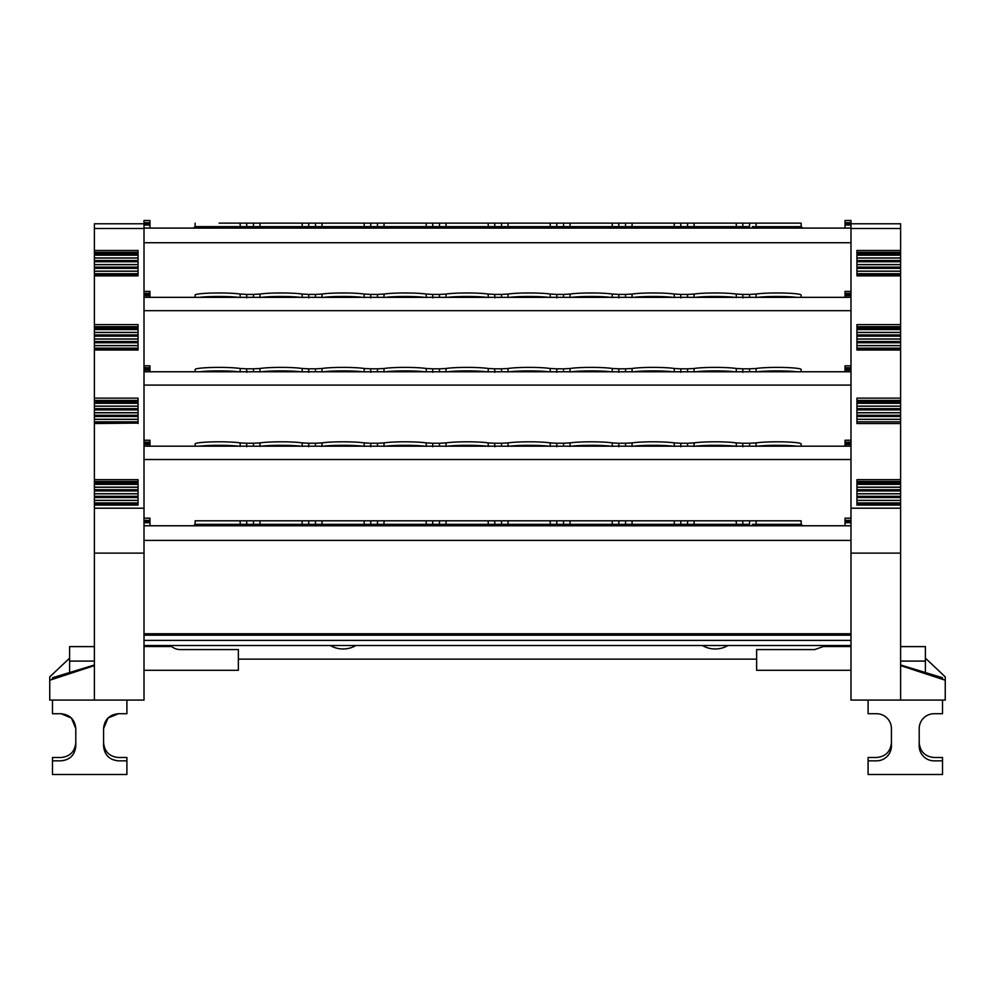 <?xml version="1.0" encoding="UTF-8"?>
<svg xmlns="http://www.w3.org/2000/svg" width="995" height="995" viewBox="0 0 995 995"><rect width="100%" height="100%" fill="white"/><g stroke="black" fill="none" stroke-linecap="round" stroke-linejoin="round"><path stroke-width="1.49" d="M330.228 645.494A25.547 25.547 0 0 0 355.961 645.494M702.321 645.494A25.547 25.547 0 0 0 728.054 645.494M591.154 223.129L610.184 223.129L591.154 223.129M467.128 223.129L448.098 223.129L467.128 223.129M405.114 223.129L386.085 223.129L405.114 223.129M529.141 223.129L510.112 223.129L529.141 223.129M653.168 223.129L672.197 223.129L653.168 223.129M715.194 223.129L696.164 223.129L715.194 223.129M343.101 223.129L324.071 223.129L343.101 223.129M281.087 223.129L262.058 223.129L281.087 223.129M219.074 223.129L246.673 223.129L246.735 226.636L240.193 226.636L246.735 226.636L246.735 228.091M777.207 223.129L801.124 223.129L756.138 223.129L756.088 226.636A1.492 1.306 -90 0 1 754.77 228.091M240.193 446.394L240.131 442.899A23.93 2.089 180 0 0 219.074 441.805A23.93 2.089 180 0 0 195.144 443.894L195.082 446.183M801.186 446.183L801.124 443.894A23.93 2.089 180 0 0 777.207 441.805A23.93 2.089 180 0 0 756.138 442.899L756.088 446.394M240.193 371.981L240.131 368.486A23.93 2.089 180 0 0 219.074 367.391A23.93 2.089 180 0 0 195.144 369.468L195.082 371.769M801.186 371.769L801.124 369.468A23.93 2.089 180 0 0 777.207 367.391A23.93 2.089 180 0 0 756.138 368.486L756.088 371.981M240.193 297.555L240.131 294.06A23.93 2.089 180 0 0 219.074 292.965A23.93 2.089 180 0 0 195.144 295.055L195.082 297.343M801.186 297.343L801.124 295.055A23.93 2.089 180 0 0 777.207 292.965A23.93 2.089 180 0 0 756.138 294.06L756.088 297.555M195.144 520.808L195.057 524.315L246.735 524.315L240.193 524.315L240.131 520.808L195.144 520.808L219.074 520.808M777.207 520.808L801.124 520.808L756.138 520.808L756.088 524.315A1.492 1.306 -90 0 1 754.77 525.77M591.154 520.808L610.184 520.808L591.154 520.808M467.128 520.808L448.098 520.808L467.128 520.808M405.114 520.808L386.085 520.808L405.114 520.808M529.141 520.808L510.112 520.808L529.141 520.808M653.168 520.808L672.197 520.808L653.168 520.808M715.194 520.808L696.164 520.808L715.194 520.808M343.101 520.808L324.071 520.808L343.101 520.808M281.087 520.808L262.058 520.808L281.087 520.808M138.056 502.91L94.401 502.91L94.401 504.142L138.056 504.142L138.056 505.062L94.401 505.062L94.401 553.108L144.014 553.108L144.014 222.681L149.971 222.681L149.971 228.091M138.056 496.306L94.401 496.306L94.401 497.537L138.056 497.537M138.056 489.714L94.401 489.714L94.401 490.945L138.056 490.945M138.056 483.122L94.401 483.122L94.401 484.366L138.056 484.366M138.056 421.855L94.401 421.855L94.401 423.086L138.056 423.086L94.401 423.547L94.401 479.665L138.056 479.665L138.056 505.062M138.056 415.263L94.401 415.263L94.401 416.495L138.056 416.495M138.056 408.671L94.401 408.671L94.401 409.903L138.056 409.903M138.056 402.079L94.401 402.079L94.401 403.311L138.056 403.311M138.056 348.138L94.401 348.138L94.401 349.369L138.056 349.369L138.056 350.029L94.401 350.029L94.401 402.079M138.056 341.534L94.401 341.534L94.401 342.765L138.056 342.765M138.056 334.942L94.401 334.942L94.401 336.173L138.056 336.173M138.056 328.35L94.401 328.35L94.401 329.594L138.056 329.594M138.056 273.712L94.401 273.712L94.401 274.943L138.056 274.943L138.056 275.876L94.401 275.876L94.401 328.35M138.056 267.12L94.401 267.12L94.401 268.351L138.056 268.351M138.056 260.528L94.401 260.528L94.401 261.76L138.056 261.76M138.056 253.936L94.401 253.936L94.401 255.168L138.056 255.168M920.288 723.029A14.888 14.888 0 0 1 923.559 718.079L923.658 717.992A14.888 14.888 0 0 1 928.609 714.771L928.758 714.708A14.888 14.888 0 0 1 933.783 713.726L942.526 713.726L942.526 700.082L945.25 700.082L900.599 700.082L900.599 505.062L856.944 505.062L856.944 479.665L900.599 479.665L900.599 423.547L856.944 423.547L856.944 398.137L900.599 398.137L900.599 350.029L856.944 350.029L856.944 324.619L900.599 324.619L900.599 275.876L856.944 275.876L856.944 250.466L900.599 250.466L900.599 253.936L856.944 253.936M900.599 324.619L900.599 328.35L856.944 328.35M900.599 398.137L900.599 402.079L856.944 402.079M900.599 479.665L900.599 483.122L856.944 483.122M868.1 713.726L876.831 713.726A14.888 14.888 0 0 1 882.018 714.771L882.117 714.808A14.888 14.888 0 0 1 887.067 718.079L887.154 718.166A14.888 14.888 0 0 1 890.376 723.129L890.425 723.265A14.888 14.888 0 0 1 891.42 728.303L891.42 728.601A14.888 14.888 0 0 0 876.533 713.726L868.1 713.726L868.1 700.082L850.986 700.082L900.599 700.082L850.986 700.082L850.986 553.108L900.599 553.108M919.206 742.842L919.206 742.618C920.089 751.66 925.051 756.623 934.081 757.506L942.526 757.506L942.526 774.496L868.1 774.496L868.1 757.506L876.533 757.506C885.575 756.623 890.537 751.66 891.42 742.618L891.42 742.842M920.251 723.129L920.251 723.129A14.888 14.888 0 0 0 919.206 728.315L919.206 745.964A14.888 14.888 0 0 0 934.081 760.852L933.795 760.852M856.944 505.062L856.944 504.142L900.599 504.142L900.599 505.062M900.599 504.142L900.599 502.91L856.944 502.91M856.944 500.435L900.599 500.435L900.599 502.91M856.944 497.537L900.599 497.537L900.599 500.385L856.944 500.336M900.599 497.537L900.599 496.306L856.944 496.306M856.944 490.945L900.599 490.945L900.599 496.306M900.599 493.843L856.944 493.843M900.599 490.945L900.599 489.714L856.944 489.714M856.944 484.366L900.599 484.366L900.599 489.714M900.599 487.251L856.944 487.251M900.599 484.366L900.599 483.122M856.944 423.547L900.599 423.547M900.599 423.086L900.599 421.855L856.944 421.855M856.944 419.38L900.599 419.38L900.599 421.855M856.944 416.495L900.599 416.495L900.599 419.343M900.599 416.495L900.599 415.263L856.944 415.263M856.944 412.801L900.599 412.801L900.599 415.263M856.944 409.903L900.599 409.903L900.599 412.751M900.599 409.903L900.599 408.671L856.944 408.671M856.944 406.209L900.599 406.209L900.599 408.671M856.944 403.311L900.599 403.311L900.599 406.159M900.599 403.311L900.599 402.079M856.944 350.029L856.944 349.369L900.599 349.369L900.599 350.029M900.599 349.369L900.599 348.138L856.944 348.138M856.944 342.765L900.599 342.765L900.599 348.138M900.599 345.663L856.944 345.663M900.599 342.765L900.599 341.534L856.944 341.534M856.944 336.173L900.599 336.173L900.599 341.534M900.599 339.071L856.944 339.071M900.599 336.173L900.599 334.942L856.944 334.942M856.944 329.594L900.599 329.594L900.599 334.942M900.599 332.479L856.944 332.479M900.599 329.594L900.599 328.35M856.944 275.876L856.944 274.943L900.599 274.943L900.599 275.876M900.599 274.943L900.599 273.712L856.944 273.712M856.944 271.237L900.599 271.237L900.599 273.712M856.944 268.351L900.599 268.351L900.599 271.2M900.599 268.351L900.599 267.12L856.944 267.12M856.944 264.658L900.599 264.658L900.599 267.12M856.944 261.76L900.599 261.76L900.599 264.608M900.599 261.76L900.599 260.528L856.944 260.528M856.944 258.066L900.599 258.066L900.599 260.528M856.944 255.168L900.599 255.168L900.599 258.016M900.599 255.168L900.599 253.936M900.599 250.466L900.599 223.788L850.986 223.788L850.986 553.108M942.526 679.336L942.526 677.757L937.676 677.757M900.599 665.605L945.25 680.232L945.25 676.886L925.4 658.155L942.626 674.399M945.25 680.232L945.25 700.082M876.844 760.852L876.533 760.852A14.888 14.888 0 0 0 891.42 745.964L891.42 728.303M876.533 760.852L868.1 760.852M942.526 774.496L868.1 774.496M942.526 760.852L934.081 760.852M942.526 713.726L934.081 713.726A14.888 14.888 0 0 0 919.206 728.601L919.206 728.315M900.599 664.971L942.526 677.757M52.474 679.336L52.474 677.757L57.324 677.757M126.9 713.726L118.467 713.726L126.9 713.726L126.9 700.082L144.014 700.082L94.401 700.082L94.401 553.108M69.6 658.155L49.75 676.886L49.75 700.082L94.401 700.082M52.474 677.757L94.401 664.971M61.143 760.852L60.919 760.852C69.948 759.969 74.911 755.006 75.794 745.964L75.794 728.601C74.911 719.572 69.948 714.609 60.919 713.726L52.474 713.726L52.474 700.082L49.75 700.082M60.919 760.852L52.474 760.852L52.474 757.506L60.919 757.506C69.948 756.623 74.911 751.66 75.794 742.618M103.579 742.618C104.463 751.66 109.425 756.623 118.467 757.506L126.9 757.506L126.9 774.496L52.474 774.496L52.474 760.852M126.9 760.852L118.243 760.852M103.579 728.601L108.007 718.017L118.467 713.726C109.425 714.609 104.463 719.572 103.579 728.601L103.579 745.964C104.463 755.006 109.425 759.969 118.467 760.852M49.75 680.232L94.401 665.605M94.401 505.062L94.401 504.142M94.401 502.91L94.401 500.435L138.056 500.435M138.056 500.336L94.401 500.336L94.401 497.537M94.401 496.306L94.401 490.945M94.401 493.843L138.056 493.843M94.401 489.714L94.401 484.366M94.401 487.251L138.056 487.251M94.401 483.122L94.401 479.665M94.401 421.855L94.401 419.38L138.056 419.38M94.401 419.343L94.401 416.495M94.401 415.263L94.401 412.801L138.056 412.801M94.401 412.751L94.401 409.903M94.401 408.671L94.401 406.209L138.056 406.209M94.401 406.159L94.401 403.311M94.401 350.029L94.401 349.369M94.401 348.138L94.401 342.765M94.401 345.663L138.056 345.663M94.401 341.534L94.401 336.173M94.401 339.071L138.056 339.071M94.401 334.942L94.401 329.594M94.401 332.479L138.056 332.479M94.401 275.876L94.401 274.943M94.401 273.712L94.401 271.237L138.056 271.237M94.401 271.2L94.401 268.351M94.401 267.12L94.401 264.658L138.056 264.658M94.401 264.608L94.401 261.76M94.401 260.528L94.401 258.066L138.056 258.066M94.401 258.016L94.401 255.168M94.401 253.936L94.401 250.466L138.056 250.466L138.056 275.876M144.014 223.788L94.401 223.788L94.401 250.466M144.014 700.082L144.014 553.108M51.019 679.821L49.974 680.157M75.794 728.601L71.441 718.079L61.13 713.726L52.474 713.726M126.9 774.496L52.474 774.496M144.014 645.494L850.986 645.494L144.014 645.494M850.986 633.74L144.014 633.74M850.986 525.77L144.014 525.77M845.029 525.77L845.029 522.698L850.986 522.698M845.029 522.698L845.029 521.691L850.986 521.691M845.029 521.691L845.029 520.36L850.986 520.36M850.986 518.184L845.029 518.184L845.029 520.36M850.986 670.307L756.635 670.307L756.635 649.586L814.669 649.586L823.3 646.539L850.986 646.539M824.457 645.494L823.3 646.539M845.029 297.343L845.029 295.714L850.986 295.714M845.029 295.714L850.986 295.552M845.029 295.552L845.029 294.557L850.986 294.557M845.029 294.557L845.029 293.276L850.986 293.276M845.029 291.398L850.986 291.398L845.029 291.398L845.029 293.276M845.029 371.769L845.029 370.128L850.986 370.128M845.029 370.128L850.986 369.978M845.029 369.978L845.029 368.971L850.986 368.971M845.029 368.971L845.029 367.69L850.986 367.69M850.986 365.824L845.029 365.824L850.986 365.812M845.029 365.824L845.029 367.69M845.029 446.183L845.029 444.554L850.986 444.554M845.029 444.554L850.986 444.392M845.029 444.392L845.029 443.397L850.986 443.397M845.029 443.397L845.029 442.116L850.986 442.116M845.029 440.238L850.986 440.238L845.029 440.238L845.029 442.116M900.599 646.601L925.4 646.601L925.4 672.533M144.014 228.091L850.986 228.091M845.029 228.091L845.029 225.019L850.986 225.019M845.029 225.019L845.029 224.024L850.986 224.024M850.986 223.788L850.986 220.504L845.029 220.504L845.029 222.681L850.986 222.681M845.029 224.024L845.029 222.681M94.401 324.619L138.056 324.619L138.056 350.029M94.401 398.137L138.056 398.137L138.056 423.547M144.014 365.824L149.971 365.812L149.971 371.769M144.014 368.971L149.971 368.971M144.014 369.978L149.971 369.978M144.014 370.128L149.971 370.128M144.014 520.36L149.971 520.36L149.971 518.184L144.014 518.184M144.014 521.691L149.971 521.691L149.971 525.77M149.971 520.36L149.971 521.691M144.014 522.698L149.971 522.698M144.014 670.307L238.365 670.307L238.365 649.586L180.331 649.586A13.756 13.756 0 0 1 171.7 646.539L144.014 646.539M171.7 646.539A13.756 13.756 0 0 1 170.543 645.494M149.971 440.238L144.014 440.238L149.971 440.238L149.971 446.183M144.014 443.397L149.971 443.397M144.014 444.392L149.971 444.392M144.014 444.554L149.971 444.554M149.971 291.398L144.014 291.398L149.971 291.398L149.971 297.343M144.014 294.557L149.971 294.557M144.014 295.552L149.971 295.552M144.014 295.714L149.971 295.714M144.014 224.024L149.971 224.024M144.014 225.019L149.971 225.019M69.6 672.533L69.6 661.09L94.401 661.09M94.401 646.601L69.6 646.601L69.6 661.09M240.131 520.808L246.673 520.808L246.735 524.315L308.748 524.315L308.748 525.77M303.512 525.77A1.492 1.306 -90 0 1 302.206 524.315L302.144 520.808L308.686 520.808L308.748 524.315L321.982 524.315L320.664 525.77M315.44 525.77L315.49 520.808L322.044 520.808L321.982 524.315L370.762 524.315L370.762 525.77M365.526 525.77A1.492 1.306 -90 0 1 364.22 524.315L364.158 520.808L370.712 520.808L370.762 524.315L383.995 524.315A1.492 1.306 -90 0 1 382.689 525.77M377.453 525.77L377.503 520.808L384.058 520.808L383.995 524.315L432.775 524.315L432.775 525.77M427.539 525.77A1.492 1.306 -90 0 1 426.233 524.315L426.171 520.808L432.726 520.808L432.775 524.315L446.009 524.315A1.492 1.306 -90 0 1 444.703 525.77M439.467 525.77L439.516 520.808L446.071 520.808L446.009 524.315L494.789 524.315L494.789 525.77M489.552 525.77A1.492 1.306 -90 0 1 488.246 524.315L488.184 520.808L494.739 520.808L494.789 524.315L508.022 524.315A1.492 1.306 -90 0 1 506.716 525.77M501.48 525.77L501.53 520.808L508.084 520.808L508.022 524.315L556.802 524.315L556.802 525.77M551.578 525.77A1.492 1.306 -90 0 1 550.26 524.315L550.198 520.808L556.752 520.808L556.802 524.315L570.035 524.315A1.492 1.306 -90 0 1 568.73 525.77M563.493 525.77L563.556 520.808L570.098 520.808L570.035 524.315L618.828 524.315L618.828 525.77M613.592 525.77A1.492 1.306 -90 0 1 612.286 524.315L612.223 520.808L618.766 520.808L618.828 524.315L632.049 524.315A1.492 1.306 -90 0 1 630.743 525.77M625.507 525.77L625.569 520.808L632.111 520.808L632.049 524.315L680.841 524.315L680.841 525.77M675.605 525.77A1.492 1.306 -90 0 1 674.299 524.315L674.237 520.808L680.779 520.808L680.841 524.315L694.062 524.315A1.492 1.306 -90 0 1 692.756 525.77M687.52 525.77L687.582 520.808L694.124 520.808L694.062 524.315L742.855 524.315L742.855 525.77M752.27 524.328L801.224 524.315L802.704 525.77M246.735 226.636L308.748 226.636L308.748 228.091M303.512 228.091A1.492 1.306 -90 0 1 302.206 226.636L302.144 223.129L308.686 223.129L308.748 226.636L321.982 226.636L320.664 228.091M315.44 228.091L315.49 223.129L322.044 223.129L321.982 226.636L370.762 226.636L370.762 228.091M365.526 228.091A1.492 1.306 -90 0 1 364.22 226.636L364.158 223.129L370.712 223.129L370.762 226.636L383.995 226.636A1.492 1.306 -90 0 1 382.689 228.091M377.453 228.091L377.503 223.129L384.058 223.129L383.995 226.636L432.775 226.636L432.775 228.091M427.539 228.091A1.492 1.306 -90 0 1 426.233 226.636L426.171 223.129L432.726 223.129L432.775 226.636L446.009 226.636A1.492 1.306 -90 0 1 444.703 228.091M439.467 228.091L439.516 223.129L446.071 223.129L446.009 226.636L494.789 226.636L494.789 228.091M489.552 228.091A1.492 1.306 -90 0 1 488.246 226.636L488.184 223.129L494.739 223.129L494.789 226.636L508.022 226.636A1.492 1.306 -90 0 1 506.716 228.091M501.48 228.091L501.53 223.129L508.084 223.129L508.022 226.636L556.802 226.636L556.802 228.091M551.578 228.091A1.492 1.306 -90 0 1 550.26 226.636L550.198 223.129L556.752 223.129L556.802 226.636L570.035 226.636A1.492 1.306 -90 0 1 568.73 228.091M563.493 228.091L563.556 223.129L570.098 223.129L570.035 226.636L618.828 226.636L618.828 228.091M613.592 228.091A1.492 1.306 -90 0 1 612.286 226.636L612.223 223.129L618.766 223.129L618.828 226.636L632.049 226.636A1.492 1.306 -90 0 1 630.743 228.091M625.507 228.091L625.569 223.129L632.111 223.129L632.049 226.636L680.841 226.636L680.841 228.091M675.605 228.091A1.492 1.306 -90 0 1 674.299 226.636L674.237 223.129L680.779 223.129L680.841 226.636L694.062 226.636A1.492 1.306 -90 0 1 692.756 228.091M687.52 228.091L687.582 223.129L694.124 223.129L694.062 226.636L742.855 226.636L742.855 228.091M752.27 226.649L801.224 226.636L802.704 228.091M144.014 222.681L144.014 220.504L149.971 220.504L149.971 222.681M302.144 520.808L260.018 520.808L259.956 524.315L258.65 525.77M315.49 520.808L308.686 520.808M364.158 520.808L322.044 520.808M377.503 520.808L370.712 520.808M426.171 520.808L384.058 520.808M439.516 520.808L432.726 520.808M488.184 520.808L446.071 520.808M501.53 520.808L494.739 520.808M550.198 520.808L508.084 520.808M563.556 520.808L556.752 520.808M612.223 520.808L570.098 520.808M625.569 520.808L618.766 520.808M674.237 520.808L632.111 520.808M687.582 520.808L680.779 520.808M737.618 525.77L736.312 524.315L736.25 520.808L694.124 520.808M736.25 520.808L742.792 520.808L742.855 524.315L749.546 524.315L749.546 525.77M749.546 524.315L749.596 520.808L742.792 520.808M749.596 520.808L756.138 520.808M253.414 525.77L253.476 520.808L246.673 520.808M253.476 520.808L260.018 520.808M302.206 297.555L302.144 294.06A23.93 2.089 180 0 0 281.087 292.965A23.93 2.089 180 0 0 260.018 294.06L259.956 297.555M302.144 294.06L308.686 294.408L308.748 297.891M315.44 297.343L315.49 294.408L308.686 294.408M315.49 294.408L322.044 294.06L321.982 297.555M364.22 297.555L364.158 294.06A23.93 2.089 180 0 0 343.101 292.965A23.93 2.089 180 0 0 322.044 294.06M364.158 294.06L370.712 294.408L370.762 297.891M377.453 297.343L377.503 294.408L370.712 294.408M377.503 294.408L384.058 294.06L383.995 297.555M426.233 297.555L426.171 294.06A23.93 2.089 180 0 0 405.114 292.965A23.93 2.089 180 0 0 384.058 294.06M426.171 294.06L432.726 294.408L432.775 297.891M439.479 297.343L439.516 294.408L432.726 294.408M439.516 294.408L446.071 294.06L446.009 297.555M488.246 297.555L488.184 294.06A23.93 2.089 180 0 0 467.128 292.965A23.93 2.089 180 0 0 446.071 294.06M488.184 294.06L494.739 294.408L494.789 297.891M501.492 297.343L501.53 294.408L494.739 294.408M501.53 294.408L508.084 294.06L508.022 297.555M550.26 297.555L550.198 294.06A23.93 2.089 180 0 0 529.141 292.965A23.93 2.089 180 0 0 508.084 294.06M550.198 294.06L556.752 294.408L556.802 297.891M563.506 297.343L563.556 294.408L556.752 294.408M563.556 294.408L570.098 294.06L570.035 297.555M612.286 297.555L612.223 294.06A23.93 2.089 180 0 0 591.154 292.965A23.93 2.089 180 0 0 570.098 294.06M612.223 294.06L618.766 294.408L618.828 297.891M625.519 297.343L625.569 294.408L618.766 294.408M625.569 294.408L632.111 294.06L632.049 297.555M674.299 297.555L674.237 294.06A23.93 2.089 180 0 0 653.168 292.965A23.93 2.089 180 0 0 632.111 294.06M674.237 294.06L680.779 294.408L680.841 297.891M687.533 297.343L687.582 294.408L680.779 294.408M687.582 294.408L694.124 294.06L694.062 297.555M736.312 297.555L736.25 294.06A23.93 2.089 180 0 0 715.194 292.965A23.93 2.089 180 0 0 694.124 294.06M736.25 294.06L742.792 294.408L742.855 297.891M749.546 297.343L749.596 294.408L742.792 294.408M749.596 294.408L756.138 294.06M240.131 294.06L246.673 294.408L246.735 297.891M253.426 297.343L253.476 294.408L246.673 294.408M253.476 294.408L260.018 294.06M302.206 371.981L302.144 368.486A23.93 2.089 180 0 0 281.087 367.391A23.93 2.089 180 0 0 260.018 368.486L259.956 371.981M302.144 368.486L308.686 368.822L308.748 372.317M315.44 371.769L315.49 368.822L308.686 368.822M315.49 368.822L322.044 368.486L321.982 371.981M364.22 371.981L364.158 368.486A23.93 2.089 180 0 0 343.101 367.391A23.93 2.089 180 0 0 322.044 368.486M364.158 368.486L370.712 368.822L370.762 372.317M377.453 371.769L377.503 368.822L370.712 368.822M377.503 368.822L384.058 368.486L383.995 371.981M426.233 371.981L426.171 368.486A23.93 2.089 180 0 0 405.114 367.391A23.93 2.089 180 0 0 384.058 368.486M426.171 368.486L432.726 368.822L432.775 372.317M439.479 371.769L439.516 368.822L432.726 368.822M439.516 368.822L446.071 368.486L446.009 371.981M488.246 371.981L488.184 368.486A23.93 2.089 180 0 0 467.128 367.391A23.93 2.089 180 0 0 446.071 368.486M488.184 368.486L494.739 368.822L494.789 372.317M501.492 371.769L501.53 368.822L494.739 368.822M501.53 368.822L508.084 368.486L508.022 371.981M550.26 371.981L550.198 368.486A23.93 2.089 180 0 0 529.141 367.391A23.93 2.089 180 0 0 508.084 368.486M550.198 368.486L556.752 368.822L556.802 372.317M563.506 371.769L563.556 368.822L556.752 368.822M563.556 368.822L570.098 368.486L570.035 371.981M612.286 371.981L612.223 368.486A23.93 2.089 180 0 0 591.154 367.391A23.93 2.089 180 0 0 570.098 368.486M612.223 368.486L618.766 368.822L618.828 372.317M625.519 371.769L625.569 368.822L618.766 368.822M625.569 368.822L632.111 368.486L632.049 371.981M674.299 371.981L674.237 368.486A23.93 2.089 180 0 0 653.168 367.391A23.93 2.089 180 0 0 632.111 368.486M674.237 368.486L680.779 368.822L680.841 372.317M687.533 371.769L687.582 368.822L680.779 368.822M687.582 368.822L694.124 368.486L694.062 371.981M736.312 371.981L736.25 368.486A23.93 2.089 180 0 0 715.194 367.391A23.93 2.089 180 0 0 694.124 368.486M736.25 368.486L742.792 368.822L742.855 372.317M749.546 371.769L749.596 368.822L742.792 368.822M749.596 368.822L756.138 368.486M240.131 368.486L246.673 368.822L246.735 372.317M253.426 371.769L253.476 368.822L246.673 368.822M253.476 368.822L260.018 368.486M302.206 446.394L302.144 442.899A23.93 2.089 180 0 0 281.087 441.805A23.93 2.089 180 0 0 260.018 442.899L259.956 446.394M302.144 442.899L308.686 443.248L308.748 446.73M315.44 446.183L315.49 443.248L308.686 443.248M315.49 443.248L322.044 442.899L321.982 446.394M364.22 446.394L364.158 442.899A23.93 2.089 180 0 0 343.101 441.805A23.93 2.089 180 0 0 322.044 442.899M364.158 442.899L370.712 443.248L370.762 446.73M377.453 446.183L377.503 443.248L370.712 443.248M377.503 443.248L384.058 442.899L383.995 446.394M426.233 446.394L426.171 442.899A23.93 2.089 180 0 0 405.114 441.805A23.93 2.089 180 0 0 384.058 442.899M426.171 442.899L432.726 443.248L432.775 446.73M439.479 446.183L439.516 443.248L432.726 443.248M439.516 443.248L446.071 442.899L446.009 446.394M488.246 446.394L488.184 442.899A23.93 2.089 180 0 0 467.128 441.805A23.93 2.089 180 0 0 446.071 442.899M488.184 442.899L494.739 443.248L494.789 446.73M501.492 446.183L501.53 443.248L494.739 443.248M501.53 443.248L508.084 442.899L508.022 446.394M550.26 446.394L550.198 442.899A23.93 2.089 180 0 0 529.141 441.805A23.93 2.089 180 0 0 508.084 442.899M550.198 442.899L556.752 443.248L556.802 446.73M563.506 446.183L563.556 443.248L556.752 443.248M563.556 443.248L570.098 442.899L570.035 446.394M612.286 446.394L612.223 442.899A23.93 2.089 180 0 0 591.154 441.805A23.93 2.089 180 0 0 570.098 442.899M612.223 442.899L618.766 443.248L618.828 446.73M625.519 446.183L625.569 443.248L618.766 443.248M625.569 443.248L632.111 442.899L632.049 446.394M674.299 446.394L674.237 442.899A23.93 2.089 180 0 0 653.168 441.805A23.93 2.089 180 0 0 632.111 442.899M674.237 442.899L680.779 443.248L680.841 446.73M687.533 446.183L687.582 443.248L680.779 443.248M687.582 443.248L694.124 442.899L694.062 446.394M736.312 446.394L736.25 442.899A23.93 2.089 180 0 0 715.194 441.805A23.93 2.089 180 0 0 694.124 442.899M736.25 442.899L742.792 443.248L742.855 446.73M749.546 446.183L749.596 443.248L742.792 443.248M749.596 443.248L756.138 442.899M240.131 442.899L246.673 443.248L246.735 446.73M253.426 446.183L253.476 443.248L246.673 443.248M253.476 443.248L260.018 442.899M302.144 223.129L260.018 223.129L259.956 226.636L258.65 228.091M315.49 223.129L308.686 223.129M364.158 223.129L322.044 223.129M377.503 223.129L370.712 223.129M426.171 223.129L384.058 223.129M439.516 223.129L432.726 223.129M488.184 223.129L446.071 223.129M501.53 223.129L494.739 223.129M550.198 223.129L508.084 223.129M563.556 223.129L556.752 223.129M612.223 223.129L570.098 223.129M625.569 223.129L618.766 223.129M674.237 223.129L632.111 223.129M687.582 223.129L680.779 223.129M737.618 228.091L736.312 226.636L736.25 223.129L694.124 223.129M736.25 223.129L742.792 223.129L742.855 226.636L749.546 226.636L749.546 228.091M749.546 226.636L749.596 223.129L742.792 223.129M749.596 223.129L756.138 223.129M253.414 228.091L253.476 223.129L246.673 223.129M253.476 223.129L260.018 223.129M756.635 659.138L238.365 659.138M199.435 297.343A24.017 2.089 0 0 1 219.074 296.46L219.074 296.46A24.017 2.089 0 0 1 238.7 297.343M199.435 371.769A24.017 2.089 0 0 1 219.074 370.874L219.074 370.874A24.017 2.089 0 0 1 238.7 371.769M199.435 446.183A24.017 2.089 0 0 1 219.074 445.3L219.074 445.3A24.017 2.089 0 0 1 238.7 446.183M195.144 223.129L195.057 226.636L240.193 226.636L240.131 223.129M757.568 446.183A24.017 2.089 0 0 1 777.207 445.3A24.017 2.089 0 0 1 796.833 446.183M695.555 446.183A24.017 2.089 0 0 1 715.194 445.3A24.017 2.089 0 0 1 734.82 446.183M633.541 446.183A24.017 2.089 0 0 1 653.168 445.3A24.017 2.089 0 0 1 672.807 446.183M571.528 446.183A24.017 2.089 0 0 1 591.154 445.3A24.017 2.089 0 0 1 610.793 446.183M509.515 446.183A24.017 2.089 0 0 1 529.141 445.3A24.017 2.089 0 0 1 548.78 446.183M447.501 446.183A24.017 2.089 0 0 1 467.128 445.3A24.017 2.089 0 0 1 486.766 446.183M385.475 446.183A24.017 2.089 0 0 1 405.114 445.3A24.017 2.089 0 0 1 424.741 446.183M323.462 446.183A24.017 2.089 0 0 1 343.101 445.3A24.017 2.089 0 0 1 362.727 446.183M261.449 446.183A24.017 2.089 0 0 1 281.087 445.3A24.017 2.089 0 0 1 300.714 446.183M757.568 371.769A24.017 2.089 -0 0 1 777.207 370.874A24.017 2.089 0 0 1 796.833 371.769M695.555 371.769A24.017 2.089 0 0 1 715.194 370.874A24.017 2.089 0 0 1 734.82 371.769M633.541 371.769A24.017 2.089 0 0 1 653.168 370.874A24.017 2.089 0 0 1 672.807 371.769M571.528 371.769A24.017 2.089 -0 0 1 591.154 370.874A24.017 2.089 -0 0 1 610.793 371.769M509.515 371.769A24.017 2.089 -0 0 1 529.141 370.874A24.017 2.089 -0 0 1 548.78 371.769M447.501 371.769A24.017 2.089 -0 0 1 467.128 370.874A24.017 2.089 -0 0 1 486.766 371.769M385.475 371.769A24.017 2.089 0 0 1 405.114 370.874A24.017 2.089 0 0 1 424.741 371.769M323.462 371.769A24.017 2.089 0 0 1 343.101 370.874A24.017 2.089 0 0 1 362.727 371.769M261.449 371.769A24.017 2.089 0 0 1 281.087 370.874A24.017 2.089 0 0 1 300.714 371.769M757.568 297.343A24.017 2.089 0 0 1 777.207 296.46A24.017 2.089 0 0 1 796.833 297.343M695.555 297.343A24.017 2.089 -0 0 1 715.194 296.46A24.017 2.089 -0 0 1 734.82 297.343M633.541 297.343A24.017 2.089 0 0 1 653.168 296.46A24.017 2.089 0 0 1 672.807 297.343M571.528 297.343A24.017 2.089 0 0 1 591.154 296.46A24.017 2.089 0 0 1 610.793 297.343M509.515 297.343A24.017 2.089 0 0 1 529.141 296.46A24.017 2.089 0 0 1 548.78 297.343M447.501 297.343A24.017 2.089 -0 0 1 467.128 296.46A24.017 2.089 -0 0 1 486.766 297.343M385.475 297.343A24.017 2.089 0 0 1 405.114 296.46A24.017 2.089 0 0 1 424.741 297.343M323.462 297.343A24.017 2.089 0 0 1 343.101 296.46A24.017 2.089 0 0 1 362.727 297.343M261.449 297.343A24.017 2.089 0 0 1 281.087 296.46A24.017 2.089 0 0 1 300.714 297.343M900.599 252.27L856.944 252.27M900.599 326.696L856.944 326.696M900.599 400.413L856.944 400.413M900.599 481.468L856.944 481.468M850.986 508.209L900.599 508.209M850.986 228.514L900.599 228.514M900.599 482.786L856.944 482.786M900.599 401.744L856.944 401.744M900.599 328.014L856.944 328.014M900.599 253.601L856.944 253.601M850.986 640.394L144.014 640.394M144.014 635.183L850.986 635.183M850.986 540.397L144.014 540.397M850.986 310.676L144.014 310.676M850.986 385.09L144.014 385.09M850.986 459.516L144.014 459.516M900.599 661.09L925.4 661.09M850.986 242.718L144.014 242.718M144.014 228.514L94.401 228.514M94.401 508.209L144.014 508.209M138.056 252.27L94.401 252.27M138.056 253.601L94.401 253.601M138.056 326.696L94.401 326.696M138.056 328.014L94.401 328.014M138.056 400.413L94.401 400.413M138.056 401.744L94.401 401.744M138.056 481.468L94.401 481.468M138.056 482.786L94.401 482.786M144.014 367.69L149.971 367.69M144.014 442.116L149.971 442.116M144.014 293.276L149.971 293.276M240.193 524.315A1.492 1.306 -90 0 0 241.499 525.77M246.735 524.315L246.735 525.77M240.193 226.636A1.492 1.306 -90 0 0 241.499 228.091M195.057 226.636L193.565 228.091M195.057 524.315L193.565 525.77M801.124 223.129L801.224 226.636M801.124 520.808L801.224 524.315M856.944 493.744L900.599 493.744M856.944 487.164L900.599 487.164M856.944 419.293L900.599 419.293M856.944 412.701L900.599 412.701M856.944 406.109L900.599 406.109M856.944 345.563L900.599 345.563M856.944 338.972L900.599 338.972M856.944 332.392L900.599 332.392M856.944 271.15L900.599 271.15M856.944 264.558L900.599 264.558M856.944 257.966L900.599 257.966M850.986 297.343L144.014 297.343M850.986 371.769L144.014 371.769M850.986 446.183L144.014 446.183M138.056 257.966L94.401 257.966M138.056 264.558L94.401 264.558M138.056 271.15L94.401 271.15M138.056 332.392L94.401 332.392M138.056 338.972L94.401 338.972M138.056 345.563L94.401 345.563M138.056 406.109L94.401 406.109M138.056 412.701L94.401 412.701M138.056 419.293L94.401 419.293M138.056 487.164L94.401 487.164M138.056 493.744L94.401 493.744M149.971 365.812L144.014 365.812"/></g></svg>
